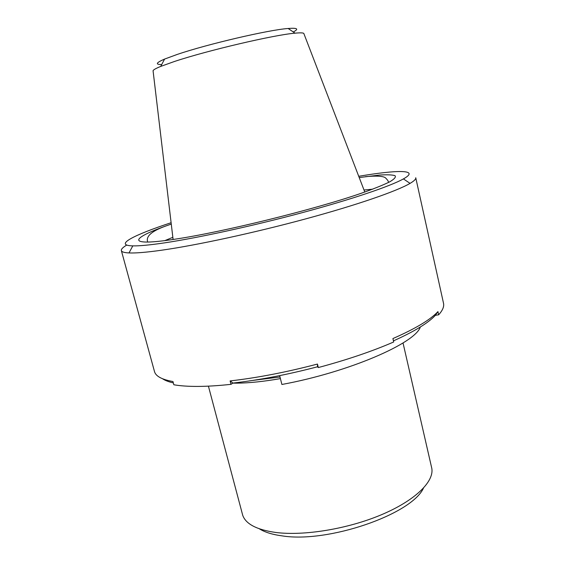 <?xml version="1.0" encoding="UTF-8"?>
<svg xmlns="http://www.w3.org/2000/svg" width="565" height="565" viewBox="0 0 565 565"><rect width="100%" height="100%" fill="white"/><g stroke="black" fill="none" stroke-linecap="round" stroke-linejoin="round"><path stroke-width="0.85" d="M153.129 71.289L153.059 70.681C153.503 69.742 156.06 68.323 160.707 66.416L174.338 61.521C207.157 50.539 274.286 34.832 295.029 33.173C300.036 32.692 302.953 32.763 303.786 33.377L304.005 33.949M161.71 64.53C155.093 64.579 156.053 62.764 164.599 59.071L177.184 54.452C207.404 44.134 268.771 29.846 288.164 28.49C297.444 27.77 299.146 28.935 293.263 31.972M171.11 222.723C133.623 235.012 113.374 245.422 132.803 245.874C139.315 246.036 149.845 245.033 164.408 242.886C198.068 237.879 253.113 225.894 302.649 212.56C352.221 199.205 390.514 186.153 403.417 178.907C420.388 169.444 397.619 169.677 358.733 176.294M126.73 245.069C122.845 247.371 121.051 249.214 121.355 250.599C121.694 251.926 124.243 252.703 129.004 252.936C135.685 253.24 146.582 252.329 161.689 250.203C196.62 245.252 254.059 232.872 305.679 218.888C357.334 204.904 396.99 191.097 410.07 183.378C414.173 180.955 416.059 179.077 415.741 177.742L443.518 303.25C444.274 306.527 442.649 310.383 438.659 314.811L435.368 315.334C428.263 322.996 414.286 331.507 393.445 340.872M359.213 177.558L379.475 175.065C387.06 174.571 392.237 174.776 394.999 175.673C396.199 176.993 394.427 179.056 389.688 181.852C383.162 185.059 373.649 188.872 361.155 193.301C314.415 209.544 222.497 232.187 174.853 239.214C126.786 246.531 129.943 238.818 165.319 226.184L171.273 224.072M317.495 366.791C287.458 374.666 259.279 380.097 232.942 383.063L230.117 380.923C257.28 377.837 286.399 372.215 317.459 364.058L317.495 366.791L318.314 367.547C347.065 359.834 372.194 351.31 393.699 341.973L392.915 338.562C415.494 328.639 430.509 319.649 437.946 311.605L435.368 315.334M230.117 380.923L231.007 384.334C218.747 385.669 207.772 386.361 198.068 386.418C188.413 386.46 180.334 385.909 173.836 384.765L172.961 381.537C161.851 379.539 155.7 376.205 154.485 371.537L121.355 250.599M173.335 382.908C168.631 381.841 165.029 380.45 162.522 378.748M231.007 384.334L232.942 383.063M317.459 364.058L318.314 367.547M437.946 311.605L438.659 314.811M259.321 528.798C264.745 532.216 272.372 534.582 282.21 535.888C328.096 543.311 411.518 514.369 423.446 488.174M208.414 386.142L242.731 515.344C245.853 524.059 256.814 529.758 275.607 532.442C303.857 536.114 347.602 528.988 381.206 514.835C414.872 500.682 434.047 481.86 431.844 468.54L403.029 342.955M232.822 383.141L236.756 383.162C249.172 383.042 263.728 381.523 280.41 378.614M252.739 380.436L280 376.968M420.332 327.001C415.268 343.202 349.036 372.116 281.893 384.475L279.661 375.626M372.61 189.197L364.001 190.01M172.848 237.314L164.853 240.612M164.599 59.071L160.707 66.416M288.164 28.49L295.029 33.173M153.059 70.681L173.102 239.475M303.786 33.377L364.785 192.036M132.803 245.874L129.004 252.936M403.417 178.907L410.07 183.378M165.319 226.184C151.469 231.219 145.601 236.516 147.733 242.067M388.43 182.502C388.649 181.527 387.632 179.953 385.387 177.777C383.127 176.068 376.481 175.694 365.463 176.654"/></g></svg>
